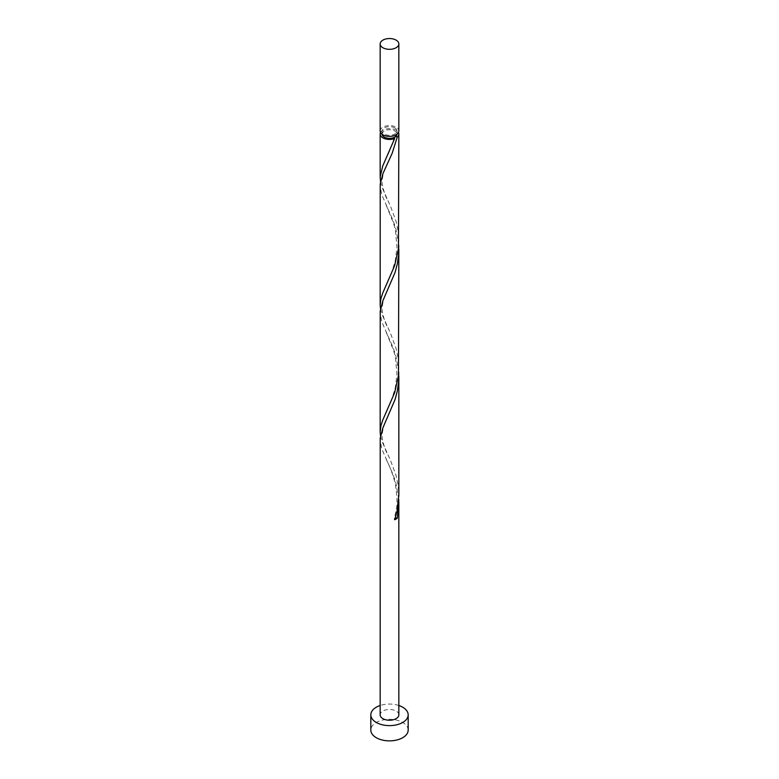 <?xml version="1.0" encoding="UTF-8"?>
<svg xmlns="http://www.w3.org/2000/svg" width="779" height="779" viewBox="0 0 779 779"><rect width="100%" height="100%" fill="white"/><g stroke="black" fill="none" stroke-linecap="round" stroke-linejoin="round"><path stroke-width="0.58" stroke-dasharray="3.9 2.92" d="M380.162 130.989A9.338 5.395 180 0 1 385.926 126.013A9.338 5.395 180 0 1 396.102 127.181A9.338 5.395 180 0 1 398.838 130.989M394.778 127.941A7.469 4.314 180 0 1 396.969 130.989A7.469 4.314 180 0 1 392.363 134.971A7.469 4.314 180 0 1 384.222 134.037A7.469 4.314 180 0 1 382.031 130.989A7.469 4.314 180 0 1 386.637 127.006A7.469 4.314 180 0 1 394.778 127.941M382.041 134.231A7.469 4.314 180 0 1 382.031 134.037A7.469 4.314 180 0 1 386.637 130.054A7.469 4.314 180 0 1 394.778 130.989A7.469 4.314 180 0 1 396.969 134.037A7.469 4.314 180 0 1 396.959 134.231M408.177 730.089A18.677 10.779 0 0 0 402.704 722.464A18.677 10.779 0 0 0 382.353 720.127A18.677 10.779 0 0 0 370.823 730.089M398.721 372.294L395.927 356.022L393.229 347.931L381.72 321.659L380.162 312.798M398.838 714.84A9.338 5.395 0 0 0 396.102 711.032A9.338 5.395 0 0 0 385.926 709.864A9.338 5.395 0 0 0 380.162 714.84M398.721 499.358L395.927 483.087L393.229 474.995L381.72 448.723L380.162 439.862M380.503 435.821L381.992 441.44L390.552 460.467L396.102 475.609L398.059 484.85L398.838 495.298M380.503 181.692L381.992 187.311L390.552 206.338L396.102 221.479L398.059 230.72L398.838 241.159M380.541 132.518A9.338 5.395 180 0 1 396.102 130.229A9.338 5.395 180 0 1 398.459 132.518M398.721 245.229L395.927 228.958L393.229 220.866L381.72 194.594L380.162 185.733M380.503 308.757L381.992 314.375L390.552 333.402L396.102 348.544L398.059 357.785L398.838 368.233M398.838 705.501A18.677 10.779 0 0 0 380.162 705.501M394.661 519.729A1.87 1.081 180 0 1 394.262 518.882A1.87 1.081 180 0 1 395.187 518.113M396.969 130.989L396.969 134.037M382.031 130.989L382.031 134.037M386.141 459.162C390.386 467.566 393.492 476.086 395.45 484.752C397.241 496.973 397.465 505.464 396.131 510.206L394.262 518.882M387.942 416.804C384.242 423.289 382.285 430.076 382.07 437.155C383.434 444.741 385.381 450.622 387.932 454.809M386.141 332.097L393.716 350.852L395.45 357.678L396.949 374.037L395.343 387.367L391.584 399.997L386.141 412.481M387.942 289.739C384.242 296.224 382.285 303.002 382.07 310.091C383.434 317.676 385.381 323.558 387.932 327.745M386.141 205.033L393.716 223.787L395.45 230.613L396.949 246.962L395.343 260.303L391.584 272.932L386.141 285.416M387.942 162.675C384.242 169.16 382.285 175.937 382.07 183.026C383.434 190.602 385.381 196.493 387.932 200.67M394.262 137.679C391.671 146.062 388.964 152.957 386.141 158.351"/><path stroke-width="1.17" d="M382.898 47.743A9.338 5.395 0 0 0 393.074 48.911A9.338 5.395 0 0 0 398.838 43.926A9.338 5.395 0 0 0 396.102 40.119A9.338 5.395 0 0 0 385.926 38.95A9.338 5.395 0 0 0 380.162 43.926A9.338 5.395 0 0 0 382.898 47.743M398.838 43.926L398.838 130.989A9.338 5.395 180 0 1 393.074 135.965A9.338 5.395 180 0 1 382.898 134.796A9.338 5.395 180 0 1 380.162 130.989L380.162 43.926M396.959 134.231A7.469 4.314 180 0 1 394.778 137.085A7.469 4.314 180 0 1 384.222 137.085A7.469 4.314 180 0 1 382.041 134.231M380.162 705.501A18.677 10.779 0 0 0 370.823 714.84A18.677 10.779 0 0 0 376.296 722.464A18.677 10.779 0 0 0 396.647 724.801A18.677 10.779 0 0 0 408.177 714.84A18.677 10.779 0 0 0 402.704 707.215A18.677 10.779 0 0 0 398.838 705.501M370.823 714.84L370.823 730.089A18.677 10.779 0 0 0 376.296 737.713A18.677 10.779 0 0 0 396.647 740.05A18.677 10.779 0 0 0 408.177 730.089L408.177 714.84M395.187 518.113A1.87 1.081 180 0 1 397.28 518.21L398.838 503.4L398.838 714.84A9.338 5.395 0 0 1 393.074 719.825A9.338 5.395 0 0 1 382.898 718.657A9.338 5.395 0 0 1 380.162 714.84L380.22 438.197L382.898 427.798L395.05 399.569L397.28 391.146L398.575 382.372L398.721 372.294M398.838 503.4L398.721 499.358M397.28 518.21A9.338 5.395 180 0 1 394.661 519.729L397.008 511.384L398.838 495.298L398.838 376.335M398.459 132.518A9.338 5.395 180 0 1 398.838 134.037L398.459 248.511L394.661 265.6L382.732 293.05L380.941 298.552L380.162 304.696L380.22 184.058L382.898 173.668L392.149 153.327L397.28 137.016A1.87 1.081 -0 0 0 394.778 137.085A1.87 1.081 -0 0 0 394.262 137.679A1.87 1.081 -0 0 0 394.661 138.535A9.338 5.395 180 0 1 382.898 137.854A9.338 5.395 180 0 1 380.162 134.037A9.338 5.395 180 0 1 380.541 132.518M394.661 138.535L382.732 165.985L380.181 176.726L380.503 181.692M398.838 134.037A9.338 5.395 180 0 1 397.28 137.016M398.838 249.27L398.459 375.585L394.661 392.665L382.732 420.124L380.941 425.616L380.162 431.761L380.22 311.123L382.898 300.733L395.05 272.494L397.28 264.081L398.575 255.308L398.721 245.229M380.162 304.696L380.503 308.757M380.162 431.761L380.503 435.821M380.162 134.037L380.162 177.631"/></g></svg>
